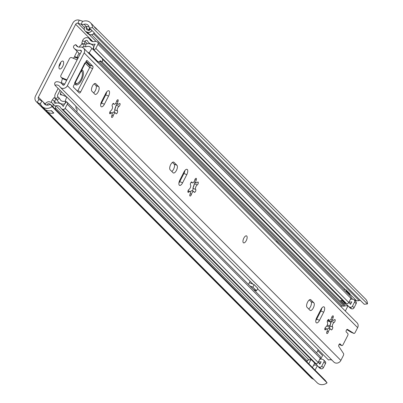 <?xml version="1.0" encoding="UTF-8"?>
<svg xmlns="http://www.w3.org/2000/svg" width="403" height="403" viewBox="0 0 403 403"><rect width="100%" height="100%" fill="white"/><g stroke="black" fill="none" stroke-linecap="round" stroke-linejoin="round"><path stroke-width="0.6" d="M59.377 68.777A4.262 1.829 112.8 0 0 59.644 68.958A4.262 1.829 112.8 0 0 62.833 66.077A4.262 1.829 112.8 0 0 63.216 61.281A4.262 1.829 112.8 0 0 62.944 61.095A4.262 1.829 112.8 0 0 59.76 63.981A4.262 1.829 112.8 0 0 59.377 68.777M58.984 66.555A4.262 1.829 112.8 0 0 60.767 62.309M45.252 104.09L45.297 103.994A3.783 3.365 135.1 0 1 50.148 101.994L51.257 102.458A3.783 3.365 135.1 0 1 51.77 102.73A3.783 3.365 135.1 0 1 52.848 106.78L55.297 109.238A3.783 3.365 -44.9 0 0 55.055 106.034A3.783 3.365 -44.9 0 0 54.848 105.757M87.789 33.64A3.783 3.365 -44.9 0 0 88.066 33.847A3.783 3.365 -44.9 0 0 88.579 34.124L89.688 34.587A3.783 3.365 -44.9 0 0 94.362 32.89L91.919 30.437A3.783 3.365 135.1 0 1 87.239 32.129L86.136 31.666A3.783 3.365 135.1 0 1 84.781 30.542A3.783 3.365 135.1 0 1 84.69 27.021L84.741 26.92A5.304 4.72 -44.9 0 0 86.524 26.729A4.645 4.131 135.1 0 1 86.993 26.618A4.645 4.131 135.1 0 1 89.033 26.739M52.848 106.78L50.264 104.13A4.645 4.131 135.1 0 1 44.537 104.065A4.645 4.131 135.1 0 1 43.796 102.997A5.304 4.72 -44.9 0 0 42.95 101.778A5.304 4.72 -44.9 0 0 41.952 101.037L38.965 99.43A1.894 1.688 135.1 0 1 38.376 97.163L75.663 24.296A1.894 1.688 135.1 0 1 77.95 23.243L81.24 24.266A5.304 4.72 -44.9 0 0 84.081 24.271A4.645 4.131 135.1 0 1 88.116 25.208A4.645 4.131 135.1 0 1 89.219 28.009L92.448 27.656L367.465 303.917L364.236 304.27L94.252 33.061M354.182 299.882L356.257 300.527A5.304 4.72 -44.9 0 0 359.098 300.532A4.645 4.131 135.1 0 1 360.342 300.351M90.212 29.006A4.645 4.131 -44.9 0 0 89.441 29.076L89.723 28.517M91.541 90.474A4.171 1.788 112.8 0 0 91.486 90.156M345.321 311.035L347.885 306.018M315.075 370.135L317.363 365.667M320.692 359.159L322.566 355.501L317.76 350.675M327.075 382.85L52.058 106.588A8.055 7.163 135.1 0 1 42.119 106.468L44.562 108.926A8.055 7.163 -44.9 0 0 51.201 110.649L53.644 113.102A8.055 7.163 135.1 0 1 47.005 111.379L317.136 382.729A8.055 7.163 135.1 0 0 327.075 382.85L325.281 380.392L55.307 109.198M313.907 379.485L312.204 378.573A5.304 4.72 135.1 0 1 311.212 377.833L36.189 101.571A5.304 4.72 135.1 0 1 35.535 95.974L72.822 23.107A5.304 4.72 135.1 0 1 79.23 20.15L82.519 21.178A1.894 1.688 -44.9 0 0 83.532 21.178A8.055 7.163 135.1 0 1 90.534 22.805A8.055 7.163 135.1 0 1 92.448 27.656M94.03 26.653A8.055 7.163 135.1 0 1 95.42 27.716L365.551 299.061A8.055 7.163 135.1 0 1 367.465 303.917M91.919 30.437L89.219 28.009M42.119 106.468A8.055 7.163 135.1 0 1 40.834 104.619A1.894 1.688 -44.9 0 0 40.174 103.919L37.187 102.312A5.304 4.72 135.1 0 1 36.189 101.571M52.058 106.588L50.264 104.13M45.972 104.961A5.304 4.72 -44.9 0 0 45.393 104.231A5.304 4.72 -44.9 0 0 45.247 104.095M51.201 110.649L51.503 110.644A2.841 2.529 -44.9 0 1 51.488 110.634M47.005 111.379A8.055 7.163 135.1 0 1 45.952 109.984M95.42 27.716A8.055 7.163 135.1 0 1 96.554 29.253L96.554 29.253A3.033 2.695 -44.9 0 0 96.433 29.238M90.534 22.805L92.977 25.258A8.055 7.163 -44.9 0 1 94.106 26.8L96.594 29.399M88.766 30.421A1.708 1.516 -44.9 0 1 88.862 30.2L89.441 29.076M86.993 26.618L86.418 27.747A1.708 1.516 135.1 0 0 87.073 29.842L88.176 30.306A1.708 1.516 135.1 0 0 90.363 29.404L90.448 29.243M50.158 104.211L49.216 103.818A1.708 1.516 135.1 0 0 47.03 104.72L46.808 105.153M50.506 104.377A1.708 1.516 135.1 0 1 50.959 104.83M327.609 320.445L331.155 321.937M327.291 324.999L329.911 326.098M346.555 329.906A7.456 3.199 -67.2 0 1 346.263 330.46M326.773 326.002L329.765 327.256M331.065 322.319L327.448 320.798M243.825 238.138A3.788 1.627 112.8 0 0 243.583 242.858A3.788 1.627 112.8 0 0 246.273 240.591A3.788 1.627 112.8 0 0 246.515 235.871A3.788 1.627 112.8 0 0 243.825 238.138A3.788 1.627 -67.2 0 1 246.515 235.871A3.788 1.627 -67.2 0 1 246.273 240.591A3.788 1.627 -67.2 0 1 243.583 242.858A3.788 1.627 -67.2 0 1 243.825 238.138M313.312 307.937A4.262 1.829 112.8 0 0 313.856 302.809L310.864 299.802A4.262 1.829 112.8 0 0 310.597 299.615A4.262 1.829 112.8 0 0 307.408 302.502A4.262 1.829 112.8 0 0 307.026 307.298L310.023 310.305A4.262 1.829 112.8 0 0 310.29 310.486A4.262 1.829 112.8 0 0 313.312 307.937M308.713 308.99A4.262 1.829 112.8 0 0 310.471 306.743A4.262 1.829 112.8 0 0 311.015 301.615L313.856 302.809M176.418 170.424A4.262 1.829 112.8 0 0 176.957 165.29L173.965 162.283A4.262 1.829 112.8 0 0 173.698 162.102A4.262 1.829 112.8 0 0 170.509 164.983A4.262 1.829 112.8 0 0 170.126 169.779L173.124 172.791A4.262 1.829 112.8 0 0 173.391 172.973A4.262 1.829 112.8 0 0 176.418 170.424M171.814 171.476A4.262 1.829 112.8 0 0 173.577 169.23A4.262 1.829 112.8 0 0 174.116 164.102L176.957 165.29M98.191 91.839A4.262 1.829 112.8 0 0 98.73 86.71L95.738 83.703A4.262 1.829 112.8 0 0 95.471 83.522A4.262 1.829 112.8 0 0 92.282 86.403A4.262 1.829 112.8 0 0 91.899 91.199L94.896 94.206A4.262 1.829 112.8 0 0 95.163 94.393A4.262 1.829 112.8 0 0 98.191 91.839M93.587 92.897A4.262 1.829 112.8 0 0 95.35 90.65A4.262 1.829 112.8 0 0 95.889 85.517L98.73 86.71M112.936 116.492A1.612 0.69 112.8 0 0 113.228 115.711A2.574 1.103 112.8 0 1 115.52 112.931A2.574 1.103 112.8 0 1 115.898 113.46A1.612 0.69 112.8 0 0 116.135 113.797A1.612 0.69 112.8 0 0 117.278 112.83A1.612 0.69 112.8 0 0 117.48 110.896A2.574 1.103 112.8 0 1 117.464 108.624A2.574 1.103 112.8 0 1 118.991 106.362A1.612 0.69 112.8 0 0 119.731 105.465A1.612 0.69 112.8 0 0 119.837 103.455A1.612 0.69 112.8 0 0 119.127 103.783A2.574 1.103 112.8 0 1 117.988 104.301A2.574 1.103 112.8 0 1 117.968 101.501A1.612 0.69 112.8 0 0 117.953 99.748A1.612 0.69 112.8 0 0 116.517 101.491A2.574 1.103 112.8 0 1 116.049 102.735A2.574 1.103 112.8 0 1 114.225 104.271A2.574 1.103 112.8 0 1 113.848 103.737A1.612 0.69 -67.2 0 0 113.611 103.405A1.612 0.69 -67.2 0 0 112.407 104.493A1.612 0.69 -67.2 0 0 112.266 106.306A2.574 1.103 112.8 0 1 111.938 109.404A2.574 1.103 112.8 0 1 110.754 110.84A1.612 0.69 112.8 0 0 109.757 112.387A1.612 0.69 112.8 0 0 109.908 113.747A1.612 0.69 112.8 0 0 110.618 113.419A2.574 1.103 112.8 0 1 111.757 112.9A2.574 1.103 112.8 0 1 111.777 115.701A1.612 0.69 112.8 0 0 111.792 117.454A1.612 0.69 112.8 0 0 112.936 116.492M113.994 112.286A1.612 0.69 112.8 0 0 114.437 111.641A1.612 0.69 112.8 0 0 114.648 109.707L114.648 109.707A7.768 3.335 112.8 0 0 116.165 105.163A1.612 0.69 112.8 0 0 116.89 104.271A1.612 0.69 112.8 0 0 117.051 103.909M191.163 195.072A1.612 0.69 112.8 0 0 191.455 194.291A2.574 1.103 112.8 0 1 193.747 191.511A2.574 1.103 112.8 0 1 194.125 192.045A1.612 0.69 112.8 0 0 194.362 192.377A1.612 0.69 112.8 0 0 195.505 191.415A1.612 0.69 112.8 0 0 195.707 189.475A2.574 1.103 112.8 0 1 195.692 187.204A2.574 1.103 112.8 0 1 197.218 184.942A1.612 0.69 112.8 0 0 197.959 184.045A1.612 0.69 112.8 0 0 198.064 182.035A1.612 0.69 112.8 0 0 197.354 182.363A2.574 1.103 112.8 0 1 196.216 182.881A2.574 1.103 112.8 0 1 196.196 180.081A1.612 0.69 112.8 0 0 196.18 178.328A1.612 0.69 112.8 0 0 194.745 180.07A2.574 1.103 112.8 0 1 194.276 181.315A2.574 1.103 112.8 0 1 192.453 182.851A2.574 1.103 112.8 0 1 192.075 182.322A1.612 0.69 -67.2 0 0 191.843 181.985A1.612 0.69 -67.2 0 0 190.634 183.078A1.612 0.69 -67.2 0 0 190.493 184.886A2.574 1.103 112.8 0 1 190.166 187.984A2.574 1.103 112.8 0 1 188.982 189.42A1.612 0.69 112.8 0 0 187.984 190.967A1.612 0.69 112.8 0 0 188.136 192.327A1.612 0.69 112.8 0 0 188.846 191.999A2.574 1.103 112.8 0 1 189.984 191.48A2.574 1.103 112.8 0 1 190.004 194.281A1.612 0.69 112.8 0 0 190.02 196.034A1.612 0.69 112.8 0 0 191.163 195.072M192.221 190.871A1.612 0.69 112.8 0 0 192.664 190.221A1.612 0.69 112.8 0 0 192.876 188.292L195.707 189.475M192.881 188.287L194.392 183.743A1.612 0.69 112.8 0 0 195.123 182.851A1.612 0.69 112.8 0 0 195.279 182.488M328.062 332.586A1.612 0.69 112.8 0 0 328.354 331.81A2.574 1.103 112.8 0 1 330.646 329.024A2.574 1.103 112.8 0 1 331.024 329.558A1.612 0.69 112.8 0 0 331.261 329.891A1.612 0.69 112.8 0 0 332.399 328.929A1.612 0.69 112.8 0 0 332.606 326.989A2.574 1.103 112.8 0 1 332.586 324.717A2.574 1.103 112.8 0 1 334.117 322.46A1.612 0.69 112.8 0 0 334.858 321.559A1.612 0.69 112.8 0 0 334.964 319.554A1.612 0.69 112.8 0 0 334.253 319.881A2.574 1.103 112.8 0 1 333.115 320.4A2.574 1.103 112.8 0 1 333.095 317.599A1.612 0.69 112.8 0 0 333.08 315.841A1.612 0.69 112.8 0 0 331.644 317.584A2.574 1.103 112.8 0 1 331.175 318.828A2.574 1.103 112.8 0 1 329.352 320.37A2.574 1.103 112.8 0 1 328.974 319.836A1.612 0.69 -67.2 0 0 328.737 319.503A1.612 0.69 -67.2 0 0 327.533 320.592A1.612 0.69 -67.2 0 0 327.392 322.405A2.574 1.103 112.8 0 1 327.065 325.498A2.574 1.103 112.8 0 1 325.881 326.934A1.612 0.69 112.8 0 0 324.883 328.48A1.612 0.69 112.8 0 0 325.035 329.84A1.612 0.69 112.8 0 0 325.745 329.518A2.574 1.103 112.8 0 1 326.883 328.994A2.574 1.103 112.8 0 1 326.904 331.795A1.612 0.69 112.8 0 0 326.919 333.553A1.612 0.69 112.8 0 0 328.062 332.586M329.12 328.385A1.612 0.69 112.8 0 0 329.563 327.735A1.612 0.69 112.8 0 0 329.775 325.805L332.606 326.989M334.117 322.46L331.291 321.272L329.78 325.805A7.768 3.335 -67.2 0 0 331.291 321.262L331.291 321.262A1.612 0.69 112.8 0 0 332.017 320.37A1.612 0.69 112.8 0 0 332.178 320.007M60.359 87.325L333.85 362.05A4.549 4.045 -44.9 0 0 340.862 360.428L343.24 355.784A1.894 0.811 112.8 0 0 343.537 353.577L338.752 346.328A1.421 0.61 112.8 0 1 338.953 344.721A1.421 0.61 112.8 0 1 339.986 343.824A1.421 0.61 112.8 0 1 340.072 343.885L341.694 345.512A1.894 0.811 112.8 0 0 341.815 345.593A1.894 0.811 112.8 0 0 343.16 344.459L347.582 335.815A1.894 0.811 112.8 0 0 347.824 333.533L346.202 331.906A1.421 0.61 112.8 0 1 346.333 330.309A1.421 0.61 112.8 0 1 347.391 329.347A1.421 0.61 112.8 0 1 347.431 329.367L353.864 333.397A1.894 0.811 112.8 0 0 353.915 333.422A1.894 0.811 112.8 0 0 355.26 332.289L357.642 327.639A4.549 4.045 -44.9 0 0 357.073 322.843L83.582 48.118A4.549 4.045 -44.9 0 0 80.157 47.08A4.645 4.131 135.1 0 1 76.656 46.023A4.645 4.131 135.1 0 1 75.789 44.642L74.696 45.136A1.894 1.688 -44.9 0 0 73.84 47.987A8.055 7.163 135.1 0 0 74.238 48.431A8.055 7.163 135.1 0 0 80.308 50.264A1.138 1.013 -44.9 0 1 81.31 51.725L64.53 84.514A1.138 1.013 -44.9 0 1 62.656 84.766A8.055 7.163 135.1 0 0 61.795 83.693A8.055 7.163 135.1 0 0 56.556 81.764A1.894 1.688 -44.9 0 0 54.707 84.202L54.994 85.275A4.645 4.131 135.1 0 1 59.377 86.101A4.645 4.131 135.1 0 1 59.871 86.716A4.549 4.045 -44.9 0 0 60.359 87.325A4.549 4.045 -44.9 0 0 67.372 85.703L84.151 52.914A4.549 4.045 -44.9 0 0 83.582 48.118M77.502 91.239A1.894 0.811 112.8 0 0 77.829 90.71L80.671 91.899A1.894 0.811 -67.2 0 1 79.326 93.033A1.894 0.811 -67.2 0 1 79.205 92.952L73.401 87.119A0.947 0.408 112.8 0 1 73.522 85.98L74.928 83.23L74.62 82.922L84.852 62.928L85.073 63.2A4.357 0.685 27.1 0 1 85.104 63.392L74.872 83.386A4.357 0.685 -152.9 0 0 74.882 83.315M84.852 62.928A4.357 0.685 27.1 0 1 85.073 63.2M327.181 329.306L328.188 328.38A7.768 3.335 -67.2 0 1 327.846 328.803M172.434 162.404L174.116 164.102M178.922 182.967A4.262 1.829 112.8 0 0 179.768 181.632L183.944 173.466A4.262 1.829 112.8 0 0 184.881 170.56M112.719 112.704A7.768 3.335 112.8 0 0 113.062 112.281L113.394 112.039L115.52 112.931M351.129 332.248A1.894 0.811 -67.2 0 1 351.078 332.228A1.894 0.811 -67.2 0 1 351.023 332.203L346.827 329.573M100.695 104.387A4.262 1.829 112.8 0 0 101.541 103.047L105.717 94.886A4.262 1.829 112.8 0 0 106.654 91.975M94.201 83.824L95.889 85.517M190.307 191.843L191.289 190.866A7.768 3.335 -67.2 0 1 190.73 191.531M194.392 183.743A7.768 3.335 -67.2 0 1 192.876 188.292M315.821 320.486A4.262 1.829 112.8 0 0 316.667 319.146L320.843 310.98A4.262 1.829 112.8 0 0 321.78 308.073M309.328 299.923L311.015 301.615M77.829 90.71L89.763 67.382A1.894 0.811 112.8 0 0 90.005 65.105L86.177 61.256M319.508 320.34L323.685 312.174A4.262 1.829 112.8 0 0 323.962 306.859A4.262 1.829 112.8 0 0 320.934 309.413L316.758 317.574A4.262 1.829 112.8 0 0 316.481 322.889A4.262 1.829 112.8 0 0 319.508 320.34L316.667 319.146M182.609 182.821L186.785 174.66A4.262 1.829 112.8 0 0 187.063 169.346A4.262 1.829 112.8 0 0 184.035 171.895L179.859 180.06A4.262 1.829 112.8 0 0 179.582 185.375A4.262 1.829 112.8 0 0 182.609 182.821L179.768 181.632M104.382 104.241L108.558 96.075A4.262 1.829 112.8 0 0 108.835 90.766A4.262 1.829 112.8 0 0 105.808 93.315L101.632 101.48A4.262 1.829 112.8 0 0 101.355 106.79A4.262 1.829 112.8 0 0 104.382 104.241L101.541 103.047M90.005 65.105L92.846 66.293L87.043 60.465A0.947 0.408 112.8 0 0 86.983 60.42A0.947 0.408 112.8 0 0 86.307 60.989L85.159 63.236M92.846 66.293A1.894 0.811 -67.2 0 1 92.604 68.575L89.763 67.382M80.671 91.899L92.604 68.575M331.019 319.116L331.321 319.644L333.115 320.4M194.155 181.541L194.488 182.156L196.216 182.881M257.572 288.77L328.485 360A4.645 4.131 135.1 0 1 331.971 360.161M78.036 46.899L75.789 44.642M253.013 284.191L75.981 106.357M66.409 96.74L54.994 85.275M117.988 104.301L116.195 103.551L115.893 103.017M116.165 105.163L118.991 106.362M117.48 110.896L114.654 109.707L116.165 105.173M112.054 113.208L113.394 112.039M66.908 79.865L61.669 77.668L62.772 78.771A1.894 1.688 135.1 0 1 62.279 78.444L61.18 77.336A1.894 1.688 -44.9 0 0 61.669 77.668M66.636 80.393L62.772 78.771M61.18 77.336A1.894 1.688 -44.9 0 1 60.944 75.341L69.472 58.677A1.894 1.688 -44.9 0 1 71.9 57.674L77.139 59.871M318.249 349.718L316.632 352.877M250.107 281.269L248.49 284.427M251.87 283.042L251.588 283.596M306.885 361.909L307.832 360.055A4.226 3.758 -44.9 0 0 308.96 359.924L56.002 105.828A4.226 3.758 -44.9 0 1 55.004 105.959M57.392 100.362L54.067 97.597L52.395 99.753A4.226 3.758 -44.9 0 0 51.448 102.543M313.564 365.32A4.226 3.758 -44.9 0 0 314.214 365.209L313.826 364.816M60.037 90.343L57.715 94.876A1.894 1.688 -44.9 0 0 57.961 96.886L59.231 98.131A3.98 3.541 135.1 0 1 59.256 98.156A3.98 3.541 135.1 0 1 59.916 99.123A4.74 4.211 -44.9 0 0 60.697 100.271A4.74 4.211 -44.9 0 0 64.193 101.36A3.602 3.204 135.1 0 1 65.961 101.581L66.586 101.853A1.894 1.688 135.1 0 1 67.291 104.176L65.165 108.331A1.894 1.688 135.1 0 1 62.737 109.334L62.102 109.067A3.602 3.204 135.1 0 1 61.17 108.442A3.602 3.204 135.1 0 1 60.662 107.742A4.74 4.211 -44.9 0 0 59.987 106.82A4.74 4.211 -44.9 0 0 56.002 105.828M308.96 359.924A4.74 4.211 -44.9 0 1 310.819 359.839A4.74 4.211 135.1 0 1 311.68 360.08M318.471 361.743A7.581 6.74 -44.9 0 0 320.899 361.803A0.756 0.675 135.1 0 1 321.115 361.803L319.861 364.262A0.756 0.675 135.1 0 1 319.7 364.07A7.581 6.74 -44.9 0 0 318.627 362.599A7.581 6.74 -44.9 0 0 318.224 362.232M58.138 88.433L55.347 93.884A4.74 4.211 -44.9 0 0 55.936 98.881A4.74 4.211 -44.9 0 0 55.967 98.911L57.236 100.156A1.138 1.013 135.1 0 1 57.241 100.166A1.138 1.013 135.1 0 1 57.433 100.438A7.581 6.74 -44.9 0 0 58.682 102.276A7.581 6.74 -44.9 0 0 64.279 104.019A0.756 0.675 135.1 0 1 64.495 104.024L63.236 106.483A0.756 0.675 135.1 0 1 63.08 106.291A7.581 6.74 -44.9 0 0 62.002 104.815A7.581 6.74 -44.9 0 0 55.629 103.228A1.385 1.229 -44.9 0 1 54.445 101.239L52.395 99.753M319.09 363.063A7.581 6.74 -44.9 0 0 320.309 363.385M94.554 41.509A4.74 4.211 135.1 0 1 90.63 40.502A4.74 4.211 135.1 0 1 89.929 39.529A4.226 3.758 135.1 0 0 89.305 38.658A4.226 3.758 135.1 0 0 85.446 37.867A4.226 3.758 135.1 0 0 82.474 40.965L81.744 43.509L84.323 43.967L85.058 41.418A1.385 1.229 135.1 0 1 87.496 40.95A7.581 6.74 135.1 0 0 88.615 42.506A7.581 6.74 135.1 0 0 94.891 44.118A0.756 0.675 -44.9 0 1 95.158 44.103L93.899 46.562L93.425 49.408A1.894 1.688 -44.9 0 0 95.833 48.395L97.959 44.244A1.894 1.688 -44.9 0 0 97.234 41.912L96.604 41.65A3.602 3.204 -44.9 0 0 94.554 41.509M61.17 108.442L314.128 362.539A3.602 3.204 -44.9 0 0 315.06 363.168L315.69 363.43A1.894 1.688 -44.9 0 0 318.123 362.428L65.165 108.331M318.123 362.428L320.249 358.272A1.894 1.688 -44.9 0 0 320.012 356.272L67.054 102.176M342.142 300.583L345.149 303.605A0.947 0.841 135.1 0 1 344.343 304.164A4.74 4.211 135.1 0 1 347.618 305.283A4.74 4.211 135.1 0 1 348.086 305.857A3.602 3.204 -44.9 0 0 348.439 306.29A3.602 3.204 -44.9 0 0 349.411 306.935L350.051 307.192A1.894 1.688 -44.9 0 0 352.459 306.179L354.585 302.023A1.894 1.688 -44.9 0 0 353.859 299.696L353.23 299.429A3.602 3.204 -44.9 0 0 351.179 299.288A4.74 4.211 135.1 0 1 350.368 299.414M348.439 306.29L350.031 307.887A3.602 3.204 -44.9 0 0 351.003 308.532L351.638 308.789A1.894 1.688 -44.9 0 0 354.046 307.776L356.171 303.62A1.894 1.688 -44.9 0 0 355.94 301.62L354.348 300.023M348.761 302.552A7.581 6.74 135.1 0 1 349.633 303.278A7.581 6.74 135.1 0 1 350.378 304.194A0.756 0.675 -44.9 0 0 350.519 304.346L351.779 301.882A0.756 0.675 -44.9 0 0 351.517 301.902A7.581 6.74 135.1 0 1 349.008 302.069M77.734 57.8L77.416 57.317A0.947 0.841 135.1 0 1 77.391 56.43L79.023 53.236M74.6 56.919A3.788 3.37 135.1 0 1 75.023 55.438L77.124 51.327M79.27 47.136L79.441 46.798A4.74 4.211 135.1 0 1 84.081 43.972L85.95 44.048A1.138 1.013 -44.9 0 0 86.313 43.998A7.581 6.74 135.1 0 1 93.007 45.494A7.581 6.74 135.1 0 1 93.758 46.416A0.756 0.675 -44.9 0 0 93.899 46.562L92.791 49.151L93.425 49.408L346.384 303.504L345.744 303.252A3.602 3.204 135.1 0 1 344.772 302.608L102.669 59.412M82.207 47.252A1.894 1.688 135.1 0 1 83.663 46.662L85.537 46.733A3.98 3.541 -44.9 0 0 86.811 46.567A4.74 4.211 135.1 0 1 90.992 47.504A4.74 4.211 135.1 0 1 91.461 48.073A3.602 3.204 -44.9 0 0 91.819 48.511A3.602 3.204 -44.9 0 0 92.791 49.151L345.744 303.252M56.118 99.083L54.445 101.239L56.289 103.087M319.786 359.179A4.74 4.211 -44.9 0 0 320.818 359.144A3.602 3.204 135.1 0 1 322.581 359.365L323.211 359.637A1.894 1.688 135.1 0 1 323.68 359.96L325.266 361.551A1.894 1.688 135.1 0 1 325.503 363.551L323.377 367.707L321.79 366.11A1.894 1.688 135.1 0 1 319.357 367.113L318.728 366.851A3.602 3.204 135.1 0 1 317.796 366.226A3.602 3.204 135.1 0 1 317.282 365.526A4.74 4.211 -44.9 0 0 314.214 365.209M323.377 367.707A1.894 1.688 135.1 0 1 320.949 368.71L320.314 368.448A3.602 3.204 135.1 0 1 319.383 367.818L317.796 366.226M340.701 306.396A1.894 1.688 135.1 0 1 341.875 306.038L343.744 306.109A3.98 3.541 -44.9 0 0 345.023 305.942A4.74 4.211 135.1 0 1 348.429 306.28M350.857 303.691A7.581 6.74 135.1 0 1 349.905 303.55M82.439 44.214L81.744 43.509M97.728 42.244L350.681 296.341A1.894 1.688 135.1 0 1 350.917 298.341L348.791 302.492A1.894 1.688 135.1 0 1 346.384 303.504M343.17 301.001A4.74 4.211 -44.9 0 0 340.676 300.482L344.343 304.164M317.282 365.526A4.74 4.211 -44.9 0 0 316.612 364.604A4.74 4.211 -44.9 0 0 314.486 363.521L314.748 363.012M323.68 359.96A1.894 1.688 135.1 0 1 323.916 361.954L321.79 366.11M106.463 92.937L106.18 92.655M106.125 93.98L105.692 93.541M345.149 303.605L345.411 303.091M349.451 293.324A0.947 0.841 135.1 0 1 349.814 294.487L349.482 295.137M349.814 294.487L346.147 290.805L345.814 291.45M310.819 359.839L308.784 363.818M314.486 363.521L312.451 367.501M343.945 289.576A0.947 0.841 -44.9 0 1 344.993 289.309L345.784 289.641A0.947 0.841 -44.9 0 1 346.147 290.805M279.838 245.256L276.292 241.337L275.682 241.085M250.031 285.974L252.842 287.158L254.122 284.659L249.779 282.835A3.315 2.952 -44.9 0 0 249.371 282.699M254.122 284.659L257.789 288.341L256.51 290.84L253.699 289.661M252.842 287.158L256.51 290.84M74.792 83.497A8.055 3.456 112.8 0 0 75.88 84.852A8.055 3.456 112.8 0 0 81.592 80.036A8.055 3.456 112.8 0 0 82.116 69.996A8.055 3.456 112.8 0 0 81.774 69.9M75.311 84.439L77.502 83.35M76.499 111.661L77.124 110.931L76.978 109.294L76.061 108.377L75.84 106.065L66.676 96.856L62.334 95.032L60.631 94.725M60.959 94.927L60.4 94.473L60.324 93.521L61.795 94.997M86.091 61.412L89.088 64.425L89.048 65.185M96.876 61.468L98.347 62.087L100.438 60.742L101.355 61.664L102.523 61.296L102.513 58.919M78.117 57.956L75.195 56.732A1.733 0.746 112.8 0 0 74.459 57.05L77.855 58.475M74.459 57.05A26.986 11.586 112.8 0 0 73.326 58.269M62.43 78.575A26.986 11.586 112.8 0 0 61.337 82.701L64.727 84.126M61.337 82.701A1.733 0.746 112.8 0 0 61.261 83.214M73.447 87.169L77.552 91.174M82.182 72.208L81.638 70.167M61.301 91.612L60.324 93.521M100.085 61.135L101.355 61.664M98.347 62.087L89.179 52.879L87.708 52.259M65.2 101.365L66.676 96.856M89.179 52.879L91.819 48.511M75.346 82.459A6.634 2.846 112.8 0 0 76.192 83.441A6.634 2.846 112.8 0 0 80.897 79.477A6.634 2.846 112.8 0 0 81.325 71.21A6.634 2.846 112.8 0 0 81.134 71.145M55.055 106.034L54.622 105.5A3.788 3.37 135.1 0 1 55.236 109.183M88.066 33.847L87.537 33.409A3.788 3.37 -44.9 0 0 88.519 34.069A2.086 0.897 112.8 0 0 88.579 34.124M89.688 34.587A2.086 0.897 -67.2 0 1 89.622 34.532A3.788 3.37 -44.9 0 0 94.312 32.829M86.136 31.666A2.086 0.897 112.8 0 0 86.192 31.736L88.519 34.069L89.622 34.532L87.3 32.2A2.086 0.897 -67.2 0 1 87.239 32.129M52.047 102.941A3.788 3.37 135.1 0 1 52.299 103.168A3.788 3.37 135.1 0 1 52.914 106.85M91.99 30.497A3.788 3.37 -44.9 0 1 87.3 32.2L86.192 31.736A3.788 3.37 -44.9 0 1 85.214 31.076L87.537 33.409M84.988 30.819A3.788 3.37 -44.9 0 0 85.214 31.076L84.781 30.542M45.599 104.81L43.796 102.997M359.098 300.532L93.582 33.817M89.824 30.044L89.244 29.459M92.892 41.605L75.663 24.296M45.257 104.08L38.376 97.163M82.519 21.178L81.24 24.266L84.474 27.52M79.23 20.15L77.95 23.243L84.393 29.716M312.204 378.573L37.187 102.312L38.965 99.43M40.794 104.538L40.174 103.919L41.952 101.037M86.524 26.729L84.081 24.271M356.257 300.527L349.915 294.16M345.154 289.374L91.688 34.769M352.741 299.273L351.124 297.646M96.121 41.494L88.927 34.27M89.537 28.326L88.645 30.074L86.388 27.807M88.862 30.2L88.645 30.074A1.894 1.688 -44.9 0 0 88.509 30.401M52.838 112.064A3.033 2.695 -44.9 0 0 53.644 113.102M53.826 112.981A2.841 2.529 135.1 0 1 53.443 112.669L51.403 110.624M49.982 104.337L49.645 103.999M46.995 104.78L47.393 105.178M111.969 115.182L113.228 115.711M113.208 103.47L113.848 103.737M190.196 193.762L191.455 194.291M191.44 182.05L192.075 182.322M327.095 331.281L328.354 331.81M328.334 319.569L328.974 319.836M357.642 327.639L84.151 52.914M340.862 360.428L67.372 85.703M331.82 317.06L333.095 317.599M324.768 329.105L325.745 329.518M194.921 179.547L196.196 180.081M194.392 183.758L197.218 184.942M187.869 191.591L188.846 191.999M62.928 85.038L62.656 84.766M81.421 51.383L80.308 50.264M116.694 100.967L117.968 101.501M109.641 113.011L110.618 113.419M105.717 94.886L108.558 96.075M95.148 83.456L95.738 83.703M183.944 173.466L186.785 174.66M173.376 162.036L173.965 162.283M320.843 310.98L323.685 312.174M310.275 299.555L310.864 299.802M339.114 344.429L341.694 345.512M351.023 332.203L353.864 333.397M91.602 41.207L89.929 39.529M315.06 363.168L62.102 109.067M315.69 363.43L62.737 109.334M320.249 358.272L67.291 104.176M356.171 303.62L354.585 302.023M351.638 308.789L350.051 307.192M354.046 307.776L352.459 306.179M351.003 308.532L349.411 306.935M85.95 44.048L85.537 46.733M84.081 43.972L83.663 46.662M77.114 57.538L77.416 57.317M62.868 84.524L62.873 84.776M55.936 98.881L57.362 100.312L55.967 98.911L57.961 96.886M57.251 100.171L59.231 98.131M66.586 101.853L64.495 104.024L65.961 101.581M87.38 43.756L85.058 41.418L82.474 40.965M350.917 298.341L97.959 44.244M348.791 302.492L95.833 48.395M345.023 305.942L101.742 61.568M343.744 306.109L99.974 61.236M341.875 306.038L98.861 61.926M320.314 368.448L318.728 366.851M320.949 368.71L319.357 367.113M325.503 363.551L323.916 361.954M85.234 63.085L89.678 67.548M60.717 94.791L60.4 94.473M51.77 102.73L54.622 105.5M45.393 104.231L42.95 101.778M112.911 103.722L114.225 104.271M191.138 182.302L192.453 182.851M328.037 319.816L329.352 320.37M328.521 328.133L330.646 329.024M325.085 328.244L326.883 328.994M191.667 190.634L193.747 191.511M188.251 190.755L189.984 191.48M63.271 85.174L61.795 83.693M80.021 54.239L74.238 48.431M109.959 112.145L111.757 112.9M339.099 344.454L341.815 345.593M353.915 333.422L351.078 332.228M307.353 360.997L55.569 108.075M320.002 363.98L318.627 362.599M63.382 106.201L62.002 104.815M59.805 103.405L58.682 102.276M92.025 41.388L89.305 38.658M89.929 43.826L88.615 42.506M350.58 304.23L349.633 303.278M93.954 46.446L93.007 45.494M349.698 293.485L346.031 289.802M85.834 61.921L90.156 66.263M62.45 84.348L64.052 85.023M76.192 83.441L75.089 82.978"/></g></svg>
